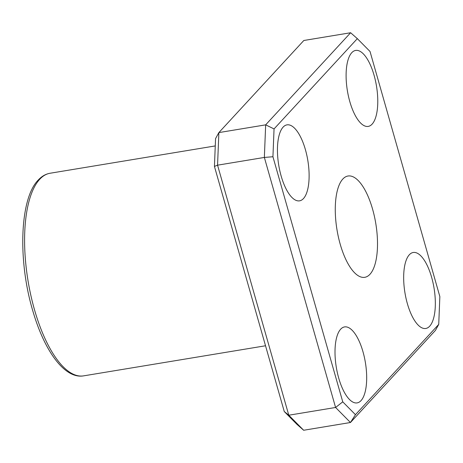 <?xml version="1.0" encoding="UTF-8"?>
<svg xmlns="http://www.w3.org/2000/svg" width="463" height="463" viewBox="0 0 463 463"><rect width="100%" height="100%" fill="white"/><g stroke="black" fill="none" stroke-linecap="round" stroke-linejoin="round"><path stroke-width="0.69" d="M342.753 401.843L272.933 156.743L274.05 128.928L357.332 38.643L370.03 51.48L439.85 296.586L438.733 324.395L355.451 414.686L342.753 401.843L335.582 407.475L288.785 415.213L303.659 430.254L296.951 424.357L284.259 411.52L288.785 415.213L217.558 165.175L214.438 166.414L284.259 411.52M214.438 166.414L215.555 138.605L218.872 132.592L303.826 40.489L350.624 32.746L265.664 124.848L218.872 132.592L217.558 165.175L264.356 157.437L335.582 407.475L350.456 422.511L435.417 330.408L438.733 324.395M355.451 414.686L350.456 422.511L303.659 430.254M272.933 156.743L264.356 157.437L265.664 124.848L274.05 128.928M357.332 38.643L350.624 32.746M342.823 179.036A51.341 19.649 -99.4 0 1 348.014 176.009A51.341 19.649 -99.4 0 1 375.777 223.455A51.341 19.649 -99.4 0 1 364.769 277.314A51.341 19.649 -99.4 0 1 338.418 237.149A51.341 19.649 -99.4 0 1 342.823 179.036M351.764 52.695A38.504 14.735 -99.4 0 1 355.659 50.426A38.504 14.735 -99.4 0 1 376.477 86.014A38.504 14.735 -99.4 0 1 368.224 126.405A38.504 14.735 -99.4 0 1 348.46 96.281A38.504 14.735 -99.4 0 1 351.764 52.695M409.327 254.76A38.504 14.735 -99.4 0 1 413.216 252.485A38.504 14.735 -99.4 0 1 434.039 288.073A38.504 14.735 -99.4 0 1 425.781 328.47A38.504 14.735 -99.4 0 1 406.022 298.34A38.504 14.735 -99.4 0 1 409.327 254.76M340.67 329.187A38.504 14.735 -99.4 0 1 344.559 326.919A38.504 14.735 -99.4 0 1 365.382 362.506A38.504 14.735 -99.4 0 1 357.123 402.897A38.504 14.735 -99.4 0 1 337.365 372.773A38.504 14.735 -99.4 0 1 340.67 329.187M283.107 127.128A38.504 14.735 -99.4 0 1 287.002 124.86A38.504 14.735 -99.4 0 1 307.82 160.441A38.504 14.735 -99.4 0 1 299.567 200.838A38.504 14.735 -99.4 0 1 279.802 170.708A38.504 14.735 -99.4 0 1 283.107 127.128M39.696 179.303A102.682 39.297 -99.4 0 1 50.073 173.249C45.652 174.019 41.687 176.299 38.186 180.101C19.759 198.61 17.768 260.438 32.699 310.499C44.39 351.133 64.756 379.22 83.589 375.863A102.682 39.297 -99.4 0 1 30.888 295.527A102.682 39.297 -99.4 0 1 39.696 179.303M215.26 145.926L50.073 173.249M265.525 345.768L83.589 375.863"/></g></svg>
